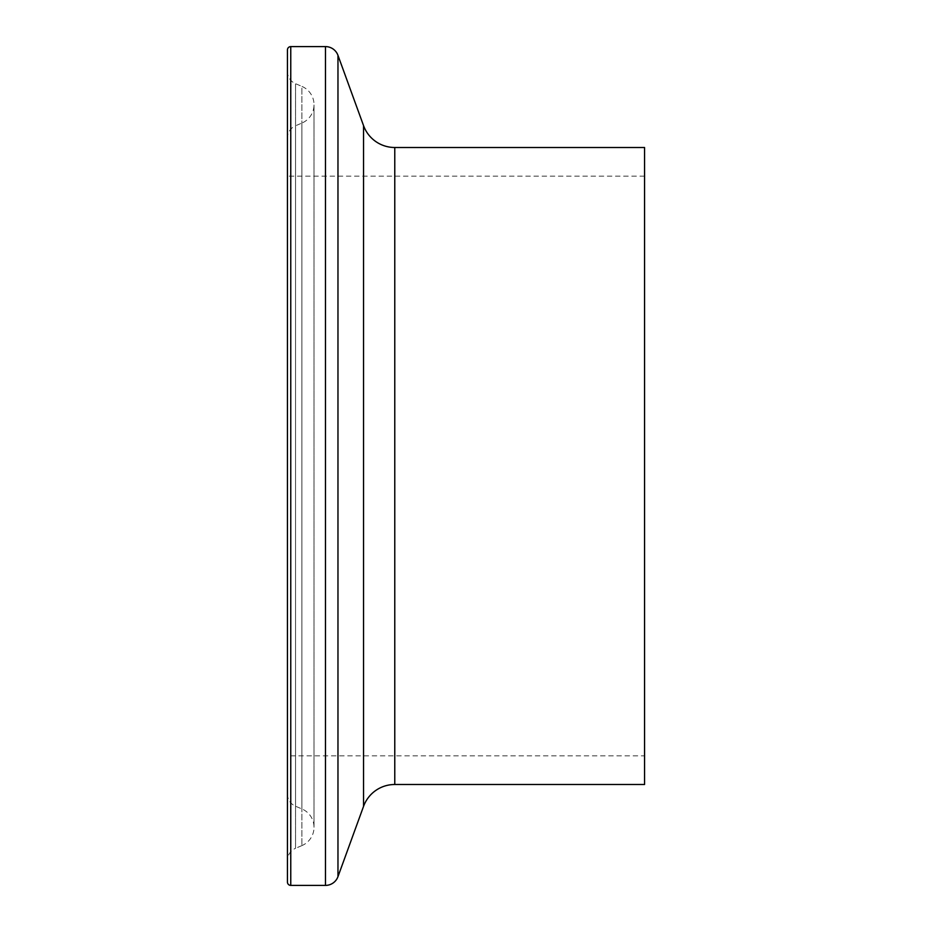 <?xml version="1.0" encoding="UTF-8"?>
<svg xmlns="http://www.w3.org/2000/svg" width="932" height="932" viewBox="0 0 932 932"><rect width="100%" height="100%" fill="white"/><g stroke="black" fill="none" stroke-linecap="round" stroke-linejoin="round"><path stroke-width="0.7" stroke-dasharray="4.66 3.5" d="M301.875 845.615L295.537 848.306L295.537 83.694L295.537 848.306A13.293 13.293 0 0 0 287.44 860.539L287.44 71.461A13.293 13.293 0 0 0 295.537 83.694L301.875 86.385L301.875 845.615L301.875 86.385A19.933 19.933 0 0 1 301.875 123.082L301.875 808.918A19.933 19.933 0 0 1 301.875 845.615M644.56 755.84L644.56 176.16L644.56 755.84L287.44 755.84L287.44 176.16L287.44 755.84M644.56 176.16L287.44 176.16M287.44 793.994A13.293 13.293 0 0 0 295.537 806.227L301.875 808.918L301.875 123.082L295.537 125.773L295.537 806.227L295.537 125.773A13.293 13.293 0 0 0 287.44 138.006L287.44 793.994L287.44 138.006M644.56 147.501L644.56 784.499M287.44 49.92L287.44 882.08M287.44 71.461L287.44 860.539M394.772 147.501L394.772 784.499M363.55 125.645L363.55 806.355M337.967 55.337L337.967 876.663M325.478 46.6L325.478 885.4M290.761 46.6L290.761 885.4M314.014 827.267L314.014 104.734L314.014 827.267"/><path stroke-width="1.4" d="M290.761 46.6A3.32 3.32 0 0 0 287.44 49.92L287.44 882.08A3.32 3.32 0 0 0 290.761 885.4L290.761 46.6L325.478 46.6A13.293 13.293 0 0 1 337.967 55.337L363.55 125.645A33.214 33.214 0 0 0 394.772 147.501L644.56 147.501L644.56 784.499L394.772 784.499L394.772 147.501M394.772 784.499A33.214 33.214 0 0 0 363.55 806.355L337.967 876.663A13.293 13.293 0 0 1 325.478 885.4L290.761 885.4M325.478 885.4L325.478 46.6M337.967 876.663L337.967 55.337M363.55 806.355L363.55 125.645"/></g></svg>
